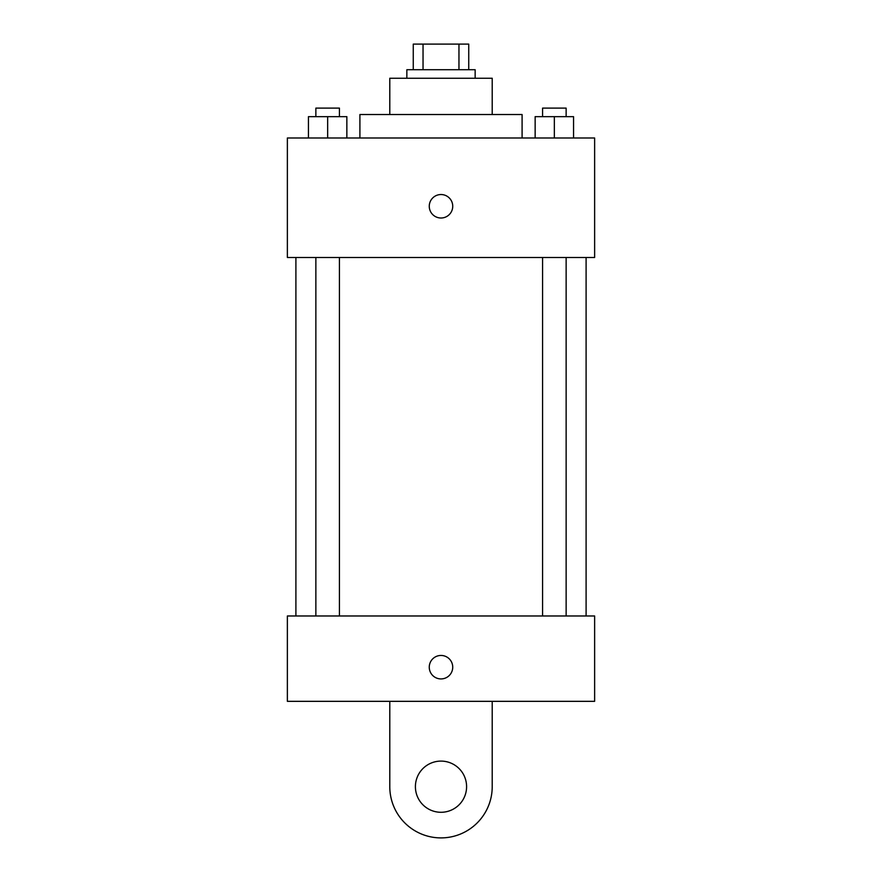 <?xml version="1.0" encoding="UTF-8"?>
<svg xmlns="http://www.w3.org/2000/svg" width="882" height="882" viewBox="0 0 882 882"><rect width="100%" height="100%" fill="white"/><g stroke="black" fill="none" stroke-linecap="round" stroke-linejoin="round"><path stroke-width="1.32" d="M423.04 69.711L423.04 44.1L413.261 44.1L413.261 69.711L413.261 44.1M423.04 44.1L468.739 44.1L468.739 69.711M458.96 69.711L458.96 44.1M406.856 78.244L406.856 69.711L475.144 69.711L475.144 78.244M389.789 114.517L389.789 78.244L492.211 78.244L492.211 114.517M359.911 137.989L359.911 114.517L522.089 114.517L522.089 137.989M287.367 137.989L594.633 137.989L594.633 257.489L287.367 257.489L287.367 137.989M441 218.008A11.742 11.742 0 0 1 430.835 200.401A11.742 11.742 0 0 1 451.165 200.401A11.742 11.742 0 0 1 441 218.008M287.367 615.978L594.633 615.978L594.633 701.333L287.367 701.333L287.367 615.978L594.633 615.978M535.142 137.989L535.142 116.656L573.554 116.656L573.554 137.989L573.554 116.656M554.348 137.989L554.348 116.656M566.134 116.656L566.134 108.111L542.573 108.111L542.573 116.656M308.446 137.989L308.446 116.656L346.858 116.656L346.858 137.989L346.858 116.656M327.652 137.989L327.652 116.656M339.427 116.656L339.427 108.111L315.866 108.111L315.866 116.656M429.258 667.189A11.742 11.742 0 0 1 446.865 657.024A11.742 11.742 0 0 1 446.865 677.354A11.742 11.742 0 0 1 429.258 667.189M492.211 701.333L492.211 786.689A51.211 51.211 0 0 1 441 837.9A51.211 51.211 0 0 1 389.789 786.689L389.789 701.333M441 812.289A25.611 25.611 0 0 1 418.829 773.889A25.611 25.611 0 0 1 463.171 773.889A25.611 25.611 0 0 1 441 812.289M586.1 615.978L586.1 257.489M295.9 615.978L295.9 257.489M542.573 257.489L542.573 615.978M566.134 257.489L566.134 615.978M339.427 615.978L339.427 257.489M315.866 615.978L315.866 257.489"/></g></svg>
